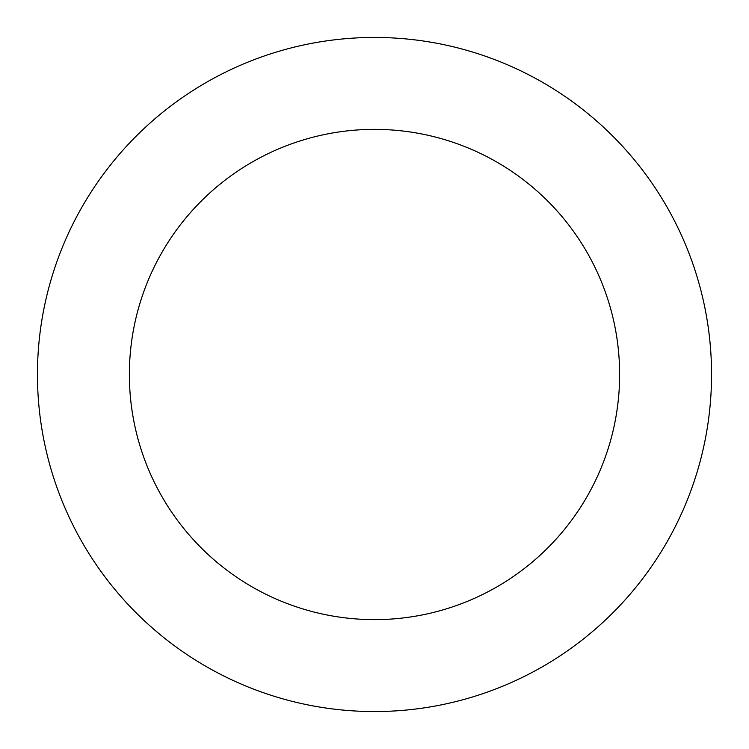 <?xml version="1.0" encoding="UTF-8"?>
<svg xmlns="http://www.w3.org/2000/svg" width="749" height="749" viewBox="0 0 749 749"><rect width="100%" height="100%" fill="white"/><g stroke="black" fill="none" stroke-linecap="round" stroke-linejoin="round"><path stroke-width="1.12" d="M619.629 374.5A245.129 245.129 0 0 0 374.5 129.371A245.129 245.129 0 0 0 129.371 374.5A245.129 245.129 0 0 0 374.5 619.629A245.129 245.129 0 0 0 619.629 374.5M711.55 374.5A337.05 337.05 0 0 0 374.5 37.45A337.05 337.05 0 0 0 37.45 374.5A337.05 337.05 0 0 0 374.5 711.55A337.05 337.05 0 0 0 711.55 374.5"/></g></svg>
